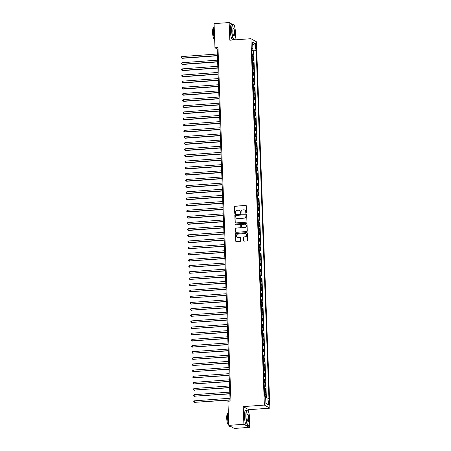 <?xml version="1.0" encoding="UTF-8"?>
<svg xmlns="http://www.w3.org/2000/svg" width="451" height="451" viewBox="0 0 451 451"><rect width="100%" height="100%" fill="white"/><g stroke="black" fill="none" stroke-linecap="round" stroke-linejoin="round"><path stroke-width="0.68" d="M246.201 212.855A0.428 0.412 -60.7 0 0 246.601 212.404L246.364 205.994A0.609 0.586 -60.7 0 0 245.75 205.43L235.089 206.197A0.609 0.586 -60.7 0 0 234.514 206.846L234.751 213.255A0.428 0.412 -60.7 0 0 235.18 213.65A0.428 0.412 -60.7 0 0 235.58 213.199L235.552 212.37A1.951 1.877 -60.7 0 1 237.378 210.301L238.263 210.234A1.951 1.877 -60.7 0 1 240.231 212.032L240.259 212.861A0.428 0.412 -60.7 0 0 240.693 213.25A0.428 0.412 -60.7 0 0 241.088 212.799L241.06 211.97A1.951 1.877 -60.7 0 1 242.886 209.901L243.771 209.839A1.951 1.877 -60.7 0 1 245.739 211.632L245.767 212.46A0.428 0.412 -60.7 0 0 246.201 212.855M269.309 403.042A1.99 0.462 85.9 0 0 268.689 400.787A1.99 0.462 85.9 0 0 268.356 402.506A1.99 0.462 85.9 0 0 268.976 404.761A1.99 0.462 85.9 0 0 269.309 403.042M243.444 240.597A0.609 0.586 -60.7 0 0 244.059 241.155L247.052 240.941A0.609 0.586 -60.7 0 0 247.622 240.293L247.362 233.173A0.609 0.586 -60.7 0 0 246.748 232.615L236.082 233.381A0.609 0.586 -60.7 0 0 235.512 234.03L235.777 241.15A0.609 0.586 -60.7 0 0 236.392 241.708L240.005 241.448A0.609 0.586 -60.7 0 0 240.575 240.806L240.462 237.756A0.609 0.586 -60.7 0 0 239.847 237.198L238.055 237.322A1.635 1.573 -60.7 0 1 236.459 235.371A1.635 1.573 -60.7 0 1 237.936 234.097L244.955 233.59A1.635 1.573 -60.7 0 1 246.55 235.546A1.635 1.573 -60.7 0 1 245.073 236.82L243.906 236.905A0.609 0.586 -60.7 0 0 243.331 237.547L243.596 240.682A0.609 0.586 -60.7 0 0 243.816 241.122M248.856 412.789L248.738 409.688L243.241 406.605L243.89 424.278L228.804 425.366L234.3 428.45L249.386 427.362L249.268 424.002M243.241 406.605L264.365 405.083L250.931 38.701L256.427 41.785L269.861 408.166L264.365 405.083M232.254 24.286L229.159 22.55L229.807 40.224L250.931 38.701M229.159 22.55L214.073 23.638L214.958 47.767L217.19 49.018L230.095 401.08M228.804 425.366L227.918 401.238L230.935 401.018L217.974 47.547L214.958 47.767M246.364 222.174A0.609 0.586 -60.7 0 0 246.934 221.531L246.674 214.411A0.609 0.586 -60.7 0 0 246.06 213.847L235.394 214.62A0.609 0.586 -60.7 0 0 234.824 215.262L235.089 222.382A0.609 0.586 -60.7 0 0 235.704 222.946L246.364 222.174M247.018 223.792L247.278 230.912A0.609 0.586 -60.7 0 1 246.708 231.56L236.048 232.327A0.609 0.586 -60.7 0 1 235.433 231.769L235.321 228.719A0.609 0.586 -60.7 0 1 235.89 228.071L240.214 227.761A0.609 0.586 -60.7 0 0 240.783 227.118L240.71 225.094A0.609 0.586 -60.7 0 0 240.095 224.536L235.591 224.857A0.428 0.412 -60.7 0 1 235.174 224.344A0.428 0.412 -60.7 0 1 235.563 224.012L246.404 223.234A0.609 0.586 -60.7 0 1 247.018 223.792M265.887 397.929L265.774 394.834L264.557 394.924M264.54 394.383A2.486 0.366 -2.1 0 1 265.233 394.529L265.143 392.071L265.684 392.376L265.549 388.689L264.331 388.779M264.314 388.232A2.486 0.366 -2.1 0 1 265.008 388.384L264.917 385.926L265.459 386.231L265.323 382.544L264.106 382.628M264.089 382.087A2.486 0.366 -2.1 0 1 264.782 382.239L264.692 379.776L265.233 380.08L265.098 376.393L263.88 376.484M263.863 375.937A2.486 0.366 -2.1 0 1 264.557 376.089L264.466 373.631L265.008 373.935L264.872 370.248L263.655 370.333M263.638 369.792A2.486 0.366 -2.1 0 1 264.331 369.944L264.241 367.486L264.782 367.785L264.647 364.098L263.429 364.188M263.412 363.641A2.486 0.366 -2.1 0 1 264.106 363.794L264.015 361.336L264.557 361.64L264.421 357.953L263.209 358.038M263.187 357.496A2.486 0.366 -2.1 0 1 263.88 357.649L263.79 355.191L264.331 355.495L264.196 351.803L262.984 351.893M262.961 351.346A2.486 0.366 -2.1 0 1 263.655 351.498L263.564 349.04L264.106 349.345L263.97 345.658L262.758 345.742M262.736 345.201A2.486 0.366 -2.1 0 1 263.429 345.353L263.339 342.895L263.88 343.2L263.745 339.507L262.533 339.597M262.51 339.056A2.486 0.366 -2.1 0 1 263.204 339.208L263.113 336.745L263.655 337.049L263.525 333.362L262.307 333.452M262.285 332.906A2.486 0.366 -2.1 0 1 262.978 333.058L262.888 330.6L263.435 330.904L263.299 327.217L262.082 327.302M262.059 326.761A2.486 0.366 -2.1 0 1 262.753 326.913L262.662 324.449L263.209 324.754L263.074 321.067L261.856 321.157M261.834 320.61A2.486 0.366 -2.1 0 1 262.527 320.762L262.437 318.305L262.984 318.609L262.848 314.922L261.631 315.007M261.608 314.465A2.486 0.366 -2.1 0 1 262.302 314.618L262.211 312.16L262.758 312.464L262.623 308.772L261.405 308.862M261.383 308.315A2.486 0.366 -2.1 0 1 262.076 308.467L261.986 306.009L262.533 306.314L262.397 302.627L261.18 302.711M261.157 302.17A2.486 0.366 -2.1 0 1 261.851 302.322L261.76 299.864L262.307 300.169L262.172 296.476L260.954 296.566M260.932 296.025A2.486 0.366 -2.1 0 1 261.625 296.172L261.535 293.714L262.082 294.018L261.946 290.331L260.729 290.421M260.706 289.875A2.486 0.366 -2.1 0 1 261.4 290.027L261.309 287.569L261.856 287.873L261.721 284.186L260.503 284.271M260.481 283.73A2.486 0.366 -2.1 0 1 261.174 283.882L261.084 281.418L261.631 281.723L261.495 278.036L260.278 278.126M260.255 277.579A2.486 0.366 -2.1 0 1 260.949 277.731L260.858 275.273L261.405 275.578L261.27 271.891L260.052 271.976M260.03 271.434A2.486 0.366 -2.1 0 1 260.723 271.587L260.633 269.129L261.18 269.433L261.044 265.74L259.827 265.831M259.804 265.284A2.486 0.366 -2.1 0 1 260.498 265.436L260.407 262.978L260.954 263.283L260.819 259.596L259.601 259.68M259.579 259.139A2.486 0.366 -2.1 0 1 260.272 259.291L260.182 256.833L260.729 257.138L260.593 253.445L259.376 253.535M259.353 252.994A2.486 0.366 -2.1 0 1 260.052 253.141L259.962 250.683L260.503 250.987L260.368 247.3L259.15 247.39M259.128 246.844A2.486 0.366 -2.1 0 1 259.827 246.996L259.737 244.538L260.278 244.842L260.142 241.155L258.925 241.24M258.902 240.699A2.486 0.366 -2.1 0 1 259.601 240.851L259.511 238.387L260.052 238.692L259.917 235.005L258.699 235.095M258.677 234.548A2.486 0.366 -2.1 0 1 259.376 234.7L259.286 232.242L259.827 232.547L259.691 228.86L258.474 228.945M258.451 228.403A2.486 0.366 -2.1 0 1 259.15 228.556L259.06 226.092L259.601 226.396L259.466 222.709L258.248 222.8M258.226 222.253A2.486 0.366 -2.1 0 1 258.925 222.405L258.835 219.947L259.376 220.251L259.24 216.565L258.023 216.649M258 216.108A2.486 0.366 -2.1 0 1 258.699 216.26L258.609 213.802L259.15 214.107L259.015 210.414L257.797 210.504M257.775 209.957A2.486 0.366 -2.1 0 1 258.474 210.11L258.384 207.652L258.925 207.956L258.789 204.269L257.572 204.354M257.549 203.813A2.486 0.366 -2.1 0 1 258.248 203.965L258.158 201.507L258.699 201.811L258.564 198.119L257.346 198.209M257.324 197.668A2.486 0.366 -2.1 0 1 258.023 197.814L257.933 195.356L258.474 195.661L258.338 191.974L257.121 192.064M257.098 191.517A2.486 0.366 -2.1 0 1 257.797 191.669L257.707 189.211L258.248 189.516L258.113 185.829L256.895 185.913M256.873 185.372A2.486 0.366 -2.1 0 1 257.572 185.524L257.482 183.061L258.023 183.365L257.887 179.678L256.67 179.769M256.647 179.222A2.486 0.366 -2.1 0 1 257.346 179.374L257.256 176.916L257.797 177.22L257.662 173.534L256.444 173.618M256.422 173.077A2.486 0.366 -2.1 0 1 257.121 173.229L257.031 170.771L257.572 171.076L257.436 167.383L256.219 167.473M256.196 166.926A2.486 0.366 -2.1 0 1 256.895 167.079L256.805 164.621L257.346 164.925L257.211 161.238L255.993 161.323M255.971 160.781A2.486 0.366 -2.1 0 1 256.67 160.934L256.58 158.476L257.121 158.78L256.985 155.088L255.768 155.178M255.745 154.637A2.486 0.366 -2.1 0 1 256.444 154.783L256.354 152.325L256.895 152.63L256.76 148.943L255.542 149.033M255.525 148.486A2.486 0.366 -2.1 0 1 256.219 148.638L256.129 146.18L256.67 146.485L256.534 142.798L255.317 142.882M255.3 142.341A2.486 0.366 -2.1 0 1 255.993 142.493L255.903 140.03L256.444 140.334L256.309 136.647L255.091 136.738M255.074 136.191A2.486 0.366 -2.1 0 1 255.768 136.343L255.678 133.885L256.219 134.189L256.083 130.502L254.866 130.587M254.849 130.046A2.486 0.366 -2.1 0 1 255.542 130.198L255.452 127.74L255.993 128.039L255.858 124.352L254.64 124.442M254.623 123.895A2.486 0.366 -2.1 0 1 255.317 124.048L255.227 121.59L255.768 121.894L255.632 118.207L254.415 118.292M254.398 117.75A2.486 0.366 -2.1 0 1 255.091 117.903L255.001 115.445L255.542 115.749L255.407 112.057L254.189 112.147M254.172 111.6A2.486 0.366 -2.1 0 1 254.866 111.752L254.776 109.294L255.317 109.599L255.181 105.912L253.964 105.996M253.947 105.455A2.486 0.366 -2.1 0 1 254.64 105.607L254.55 103.149L255.091 103.454L254.956 99.761L253.738 99.851M253.721 99.31A2.486 0.366 -2.1 0 1 254.415 99.462L254.325 96.999L254.866 97.303L254.73 93.616L253.513 93.707M253.496 93.16A2.486 0.366 -2.1 0 1 254.189 93.312L254.099 90.854L254.64 91.158L254.505 87.471L253.287 87.556M253.27 87.015A2.486 0.366 -2.1 0 1 253.964 87.167L253.874 84.703L254.415 85.008L254.279 81.321L253.062 81.411M253.045 80.864A2.486 0.366 -2.1 0 1 253.738 81.017L253.648 78.559L254.189 78.863L254.054 75.176L252.836 75.261M252.819 74.719A2.486 0.366 -2.1 0 1 253.513 74.872L253.423 72.414L253.964 72.718L253.828 69.026L252.611 69.116M252.594 68.569A2.486 0.366 -2.1 0 1 253.287 68.721L253.197 66.263L253.738 66.568L253.603 62.881L252.385 62.965M252.368 62.424A2.486 0.366 -2.1 0 1 253.062 62.576L252.972 60.118L253.513 60.423L253.377 56.73L252.836 56.426A2.486 0.366 177.9 0 0 252.143 56.279M252.16 56.82L253.377 56.73M255.277 45.292L255.322 46.645A1.928 0.445 85.9 0 0 255.926 48.826A1.928 0.445 85.9 0 0 256.247 47.163L256.196 45.81A1.928 0.445 85.9 0 0 255.599 43.629A1.928 0.445 85.9 0 0 255.277 45.292M265.69 397.917L267.905 398.036L268.943 398.622L256.185 50.681L255.148 50.1L251.912 49.954M267.905 398.036L268.153 404.801L265.893 403.532L265.645 396.773L264.607 396.187L251.85 48.246L252.887 48.832L252.639 42.067L254.9 43.335L255.148 50.1M266.378 397.957L253.654 50.867L253.152 50.585L253.287 54.272L252.746 53.968A2.486 0.366 177.9 0 0 252.053 53.816M253.062 62.576L253.603 62.881M253.287 68.721L253.828 69.026M253.513 74.872L254.054 75.176M253.738 81.017L254.279 81.321M253.964 87.167L254.505 87.471M254.189 93.312L254.73 93.616M254.415 99.462L254.956 99.761M254.64 105.607L255.181 105.912M254.866 111.752L255.407 112.057M255.091 117.903L255.632 118.207M255.317 124.048L255.858 124.352M255.542 130.198L256.083 130.502M255.768 136.343L256.309 136.647M255.993 142.493L256.534 142.798M256.219 148.638L256.76 148.943M256.444 154.783L256.985 155.088M256.67 160.934L257.211 161.238M256.895 167.079L257.436 167.383M257.121 173.229L257.662 173.534M257.346 179.374L257.887 179.678M257.572 185.524L258.113 185.829M257.797 191.669L258.338 191.974M258.023 197.814L258.564 198.119M258.248 203.965L258.789 204.269M258.474 210.11L259.015 210.414M258.699 216.26L259.24 216.565M258.925 222.405L259.466 222.709M259.15 228.556L259.691 228.86M259.376 234.7L259.917 235.005M259.601 240.851L260.142 241.155M259.827 246.996L260.368 247.3M260.052 253.141L260.593 253.445M260.272 259.291L260.819 259.596M260.498 265.436L261.044 265.74M260.723 271.587L261.27 271.891M260.949 277.731L261.495 278.036M261.174 283.882L261.721 284.186M261.4 290.027L261.946 290.331M261.625 296.172L262.172 296.476M261.851 302.322L262.397 302.627M262.076 308.467L262.623 308.772M262.302 314.618L262.848 314.922M262.527 320.762L263.074 321.067M262.753 326.913L263.299 327.217M262.978 333.058L263.525 333.362M263.204 339.208L263.745 339.507M263.429 345.353L263.97 345.658M263.655 351.498L264.196 351.803M263.88 357.649L264.421 357.953M264.106 363.794L264.647 364.098M264.331 369.944L264.872 370.248M264.557 376.089L265.098 376.393M264.782 382.239L265.323 382.544M265.008 388.384L265.549 388.689M265.233 394.529L265.774 394.834M252.137 49.937L252.103 49.052M234.712 27.043L234.655 25.634L234.092 25.318M243.89 424.278L249.386 427.362M248.738 409.688L269.861 408.166M235.18 39.835L235.123 38.256M218.03 48.956L217.19 49.018M251.934 50.675L253.152 50.585M253.654 50.867L256.185 50.681M251.878 49.114L252.887 48.832M252.972 60.118A2.486 0.366 177.9 0 0 252.278 59.966M253.197 66.263A2.486 0.366 177.9 0 0 252.504 66.111M253.423 72.414A2.486 0.366 177.9 0 0 252.729 72.261M253.648 78.559A2.486 0.366 177.9 0 0 252.955 78.406M253.874 84.703A2.486 0.366 177.9 0 0 253.18 84.557M254.099 90.854A2.486 0.366 177.9 0 0 253.406 90.702M254.325 96.999A2.486 0.366 177.9 0 0 253.631 96.847M254.55 103.149A2.486 0.366 177.9 0 0 253.857 102.997M254.776 109.294A2.486 0.366 177.9 0 0 254.082 109.142M255.001 115.445A2.486 0.366 177.9 0 0 254.308 115.293M255.227 121.59A2.486 0.366 177.9 0 0 254.533 121.437M255.452 127.74A2.486 0.366 177.9 0 0 254.759 127.588M255.678 133.885A2.486 0.366 177.9 0 0 254.984 133.733M255.903 140.03A2.486 0.366 177.9 0 0 255.21 139.878M256.129 146.18A2.486 0.366 177.9 0 0 255.435 146.028M256.354 152.325A2.486 0.366 177.9 0 0 255.655 152.173M256.58 158.476A2.486 0.366 177.9 0 0 255.88 158.324M256.805 164.621A2.486 0.366 177.9 0 0 256.106 164.468M257.031 170.771A2.486 0.366 177.9 0 0 256.331 170.619M257.256 176.916A2.486 0.366 177.9 0 0 256.557 176.764M257.482 183.061A2.486 0.366 177.9 0 0 256.782 182.914M257.707 189.211A2.486 0.366 177.9 0 0 257.008 189.059M257.933 195.356A2.486 0.366 177.9 0 0 257.233 195.204M258.158 201.507A2.486 0.366 177.9 0 0 257.459 201.355M258.384 207.652A2.486 0.366 177.9 0 0 257.684 207.499M258.609 213.802A2.486 0.366 177.9 0 0 257.91 213.65M258.835 219.947A2.486 0.366 177.9 0 0 258.135 219.795M259.06 226.092A2.486 0.366 177.9 0 0 258.361 225.945M259.286 232.242A2.486 0.366 177.9 0 0 258.586 232.09M259.511 238.387A2.486 0.366 177.9 0 0 258.812 238.235M259.737 244.538A2.486 0.366 177.9 0 0 259.037 244.386M259.962 250.683A2.486 0.366 177.9 0 0 259.263 250.53M260.182 256.833A2.486 0.366 177.9 0 0 259.488 256.681M260.407 262.978A2.486 0.366 177.9 0 0 259.714 262.826M260.633 269.129A2.486 0.366 177.9 0 0 259.939 268.976M260.858 275.273A2.486 0.366 177.9 0 0 260.165 275.121M261.084 281.418A2.486 0.366 177.9 0 0 260.39 281.272M261.309 287.569A2.486 0.366 177.9 0 0 260.616 287.417M261.535 293.714A2.486 0.366 177.9 0 0 260.841 293.562M261.76 299.864A2.486 0.366 177.9 0 0 261.067 299.712M261.986 306.009A2.486 0.366 177.9 0 0 261.292 305.857M262.211 312.16A2.486 0.366 177.9 0 0 261.518 312.007M262.437 318.305A2.486 0.366 177.9 0 0 261.743 318.152M262.662 324.449A2.486 0.366 177.9 0 0 261.969 324.303M262.888 330.6A2.486 0.366 177.9 0 0 262.194 330.448M263.113 336.745A2.486 0.366 177.9 0 0 262.42 336.593M263.339 342.895A2.486 0.366 177.9 0 0 262.645 342.743M263.564 349.04A2.486 0.366 177.9 0 0 262.871 348.888M263.79 355.191A2.486 0.366 177.9 0 0 263.096 355.038M264.015 361.336A2.486 0.366 177.9 0 0 263.322 361.183M264.241 367.486A2.486 0.366 177.9 0 0 263.547 367.334M264.466 373.631A2.486 0.366 177.9 0 0 263.773 373.479M264.692 379.776A2.486 0.366 177.9 0 0 263.998 379.624M264.917 385.926A2.486 0.366 177.9 0 0 264.224 385.774M265.143 392.071A2.486 0.366 177.9 0 0 264.449 391.919M252.746 45.032L254.9 43.335M268.153 404.801L265.87 402.873M246.054 212.838A0.428 0.412 -60.7 0 1 245.919 212.545L245.885 211.716A1.951 1.877 -60.7 0 0 244.87 210.11M239.363 210.504A1.951 1.877 -60.7 0 1 240.377 212.111L240.411 212.945A0.428 0.412 -60.7 0 0 240.546 213.238M246.139 205.549A0.609 0.586 -60.7 0 0 245.896 205.515L235.236 206.282A0.609 0.586 -60.7 0 0 234.667 206.93L234.903 213.34A0.428 0.412 -60.7 0 0 235.039 213.633M246.449 213.966A0.609 0.586 -60.7 0 0 246.207 213.932L235.546 214.699A0.609 0.586 -60.7 0 0 234.977 215.347L235.236 222.467A0.609 0.586 -60.7 0 0 235.456 222.907M245.868 215.133A0.428 0.412 -60.7 0 0 245.44 214.738L236.076 215.415A0.428 0.412 -60.7 0 0 235.681 215.866L235.71 216.745A1.951 1.877 -60.7 0 0 237.677 218.538L244.076 218.075A1.951 1.877 -60.7 0 0 245.902 216.006L246.015 215.217A0.428 0.412 -60.7 0 0 245.733 214.839M236.724 218.352A1.951 1.877 -60.7 0 0 237.824 218.622L237.677 218.538M246.015 215.217L246.049 216.091A1.951 1.877 -60.7 0 1 244.222 218.16L237.824 218.622M240.484 224.654A0.609 0.586 -60.7 0 1 240.857 225.179L240.93 227.197A0.609 0.586 -60.7 0 1 240.36 227.845L236.036 228.155A0.609 0.586 -60.7 0 0 235.467 228.804L235.58 231.848A0.609 0.586 -60.7 0 0 235.8 232.293M246.793 223.352A0.609 0.586 -60.7 0 0 246.55 223.313L235.71 224.096A0.428 0.412 -60.7 0 0 235.45 224.84M244.701 227.439A1.635 1.573 -60.7 0 0 245.44 224.401A1.635 1.573 -60.7 0 0 244.583 224.209L242.108 224.389A0.609 0.586 -60.7 0 0 241.539 225.032L241.612 227.056A0.609 0.586 -60.7 0 0 242.226 227.614L244.848 227.524A1.635 1.573 -60.7 0 0 245.513 224.446M241.984 227.58A0.609 0.586 -60.7 0 0 242.379 227.699L242.226 227.614M244.848 227.524L242.379 227.699M245.885 233.827A1.635 1.573 -60.7 0 1 245.22 236.905L244.053 236.989A0.609 0.586 -60.7 0 0 243.484 237.632L243.596 240.682M237.271 237.175A1.635 1.573 -60.7 0 0 238.201 237.406L238.055 237.322M240.236 237.316A0.609 0.586 -60.7 0 0 239.994 237.277L238.201 237.406M247.137 232.733A0.609 0.586 -60.7 0 0 246.894 232.699L236.234 233.466A0.609 0.586 -60.7 0 0 235.664 234.114L235.924 241.234A0.609 0.586 -60.7 0 0 236.144 241.674M217.371 54.007L181.792 56.572L181.849 58.106L182.221 58.314L217.433 55.777M182.221 58.314L181.161 57.767L181.849 58.106L217.427 55.546M181.161 57.767L181.139 57.153L181.792 56.572M235.523 32.991A7.588 1.753 85.9 0 0 233.595 24.596A7.588 1.753 85.9 0 0 231.899 30.956A7.588 1.753 85.9 0 0 234.655 39.293A7.588 1.753 85.9 0 0 235.523 32.991M234.576 39.384A7.774 1.798 -94.1 0 1 234.497 39.491A7.774 1.798 -94.1 0 1 234.086 39.744A7.774 1.798 -94.1 0 1 231.673 30.944A7.774 1.798 -94.1 0 1 232.97 24.236A7.774 1.798 -94.1 0 1 233.415 24.427A7.774 1.798 -94.1 0 1 233.505 24.517M234.616 32.483A3.794 0.879 -94.1 0 1 233.77 35.663A3.794 0.879 -94.1 0 1 232.806 31.469A3.794 0.879 -94.1 0 1 233.24 28.317A3.794 0.879 -94.1 0 1 234.616 32.483M233.674 35.561A3.608 0.834 85.9 0 0 233.787 35.584A3.608 0.834 85.9 0 0 234.39 32.472A3.608 0.834 85.9 0 0 233.268 28.39A3.608 0.834 85.9 0 0 233.161 28.43M214.659 39.53A7.774 1.798 -94.1 0 1 213.447 32.258A7.774 1.798 -94.1 0 1 214.163 26.068M214.462 38.972L214.321 38.983A5.598 1.297 -94.1 0 1 212.579 32.652A5.598 1.297 -94.1 0 1 213.515 27.821L213.661 27.81M234.086 39.744L232.761 39.835A7.774 1.798 -94.1 0 1 230.343 31.04A7.774 1.798 -94.1 0 1 231.645 24.331L232.97 24.236M249.668 418.737A7.588 1.753 85.9 0 0 247.74 410.342A7.588 1.753 85.9 0 0 246.043 416.701A7.588 1.753 85.9 0 0 248.8 425.039A7.588 1.753 85.9 0 0 249.668 418.737M248.721 425.13A7.774 1.798 -94.1 0 1 248.642 425.231A7.774 1.798 -94.1 0 1 248.23 425.485A7.774 1.798 -94.1 0 1 245.818 416.69A7.774 1.798 -94.1 0 1 247.114 409.982A7.774 1.798 -94.1 0 1 247.56 410.173A7.774 1.798 -94.1 0 1 247.65 410.263M248.76 418.229A3.794 0.879 -94.1 0 1 247.915 421.409A3.794 0.879 -94.1 0 1 246.951 417.209A3.794 0.879 -94.1 0 1 247.385 414.057A3.794 0.879 -94.1 0 1 248.76 418.229M247.819 421.307A3.608 0.834 85.9 0 0 247.932 421.33A3.608 0.834 85.9 0 0 248.535 418.218A3.608 0.834 85.9 0 0 247.413 414.136A3.608 0.834 85.9 0 0 247.306 414.176M228.804 425.276A7.774 1.798 -94.1 0 1 227.592 418.004A7.774 1.798 -94.1 0 1 228.307 411.814M228.606 424.718L228.465 424.729A5.598 1.297 -94.1 0 1 226.723 418.398A5.598 1.297 -94.1 0 1 227.659 413.561L227.806 413.556M248.23 425.485L246.906 425.581A7.774 1.798 -94.1 0 1 244.487 416.786A7.774 1.798 -94.1 0 1 245.789 410.077L247.114 409.982M231.205 426.714L230.01 426.798A7.774 1.798 -94.1 0 1 228.843 425.389M217.596 60.152L182.018 62.717L182.074 64.256L182.446 64.465L217.658 61.928M182.446 64.465L181.387 63.912L182.074 64.256L217.653 61.691M181.387 63.912L181.364 63.298L182.018 62.717M217.822 66.303L182.243 68.868L182.3 70.401L182.672 70.61L217.884 68.073M182.672 70.61L181.612 70.063L182.3 70.401L217.878 67.842M181.612 70.063L181.59 69.448L182.243 68.868M218.047 72.448L182.469 75.013L182.525 76.552L182.897 76.76L218.109 74.223M182.897 76.76L181.838 76.208L182.525 76.552L218.104 73.987M181.838 76.208L181.815 75.593L182.469 75.013M218.273 78.598L182.694 81.163L182.751 82.696L183.123 82.905L218.335 80.368M183.123 82.905L182.063 82.358L182.751 82.696L218.329 80.131M182.063 82.358L182.041 81.738L182.694 81.163M218.498 84.743L182.92 87.308L182.976 88.847L183.348 89.056L218.56 86.513M183.348 89.056L182.289 88.503L182.976 88.847L218.555 86.282M182.289 88.503L182.266 87.889L182.92 87.308M218.724 90.893L183.145 93.453L183.202 94.992L183.574 95.2L218.786 92.664M183.574 95.2L182.514 94.648L183.202 94.992L218.78 92.427M182.514 94.648L182.492 94.034L183.145 93.453M218.949 97.038L183.371 99.603L183.427 101.137L183.799 101.345L219.011 98.808M183.799 101.345L182.74 100.799L183.427 101.137L219.006 98.577M182.74 100.799L182.717 100.184L183.371 99.603M219.175 103.189L183.596 105.748L183.653 107.287L184.025 107.496L219.237 104.959M184.025 107.496L182.965 106.943L183.653 107.287L219.231 104.722M182.965 106.943L182.943 106.329L183.596 105.748M219.4 109.334L183.822 111.899L183.878 113.432L184.25 113.641L219.462 111.104M184.25 113.641L183.191 113.094L183.878 113.432L219.457 110.873M183.191 113.094L183.168 112.479L183.822 111.899M219.626 115.479L184.047 118.044L184.104 119.583L184.476 119.791L219.688 117.254M184.476 119.791L183.416 119.239L184.104 119.583L219.682 117.018M183.416 119.239L183.394 118.624L184.047 118.044M219.851 121.629L184.273 124.194L184.329 125.728L184.701 125.936L219.913 123.399M184.701 125.936L183.642 125.389L184.329 125.728L219.908 123.162M183.642 125.389L183.619 124.775L184.273 124.194M220.077 127.774L184.498 130.339L184.555 131.878L184.927 132.087L220.139 129.544M184.927 132.087L183.867 131.534L184.555 131.878L220.133 129.313M183.867 131.534L183.845 130.92L184.498 130.339M220.302 133.924L184.724 136.49L184.78 138.023L185.152 138.231L220.364 135.695M185.152 138.231L184.093 137.679L184.78 138.023L220.359 135.458M184.093 137.679L184.07 137.065L184.724 136.49M220.528 140.069L184.949 142.634L185.006 144.173L185.378 144.382L220.59 141.839M185.378 144.382L184.318 143.83L185.006 144.173L220.584 141.608M184.318 143.83L184.296 143.215L184.949 142.634M220.753 146.22L185.175 148.779L185.231 150.318L185.603 150.527L220.815 147.99M185.603 150.527L184.544 149.974L185.231 150.318L220.81 147.753M184.544 149.974L184.521 149.36L185.175 148.779M220.979 152.365L185.4 154.93L185.457 156.463L185.829 156.672L221.041 154.135M185.829 156.672L184.769 156.125L185.457 156.463L221.035 153.904M184.769 156.125L184.747 155.51L185.4 154.93M221.204 158.51L185.626 161.075L185.682 162.614L186.054 162.822L221.266 160.285M186.054 162.822L184.995 162.27L185.682 162.614L221.261 160.049M184.995 162.27L184.972 161.655L185.626 161.075M221.43 164.66L185.851 167.225L185.908 168.759L186.28 168.967L221.492 166.43M186.28 168.967L185.22 168.42L185.908 168.759L221.486 166.199M185.22 168.42L185.198 167.806L185.851 167.225M221.655 170.805L186.077 173.37L186.133 174.909L186.505 175.118L221.717 172.581M186.505 175.118L185.446 174.565L186.133 174.909L221.712 172.344M185.446 174.565L185.423 173.951L186.077 173.37M221.881 176.955L186.302 179.521L186.359 181.054L186.731 181.263L221.943 178.726M186.731 181.263L185.671 180.71L186.359 181.054L221.937 178.489M185.671 180.71L185.649 180.096L186.302 179.521M222.106 183.1L186.528 185.665L186.584 187.204L186.956 187.413L222.168 184.871M186.956 187.413L185.897 186.861L186.584 187.204L222.163 184.639M185.897 186.861L185.874 186.246L186.528 185.665M222.332 189.251L186.753 191.81L186.81 193.349L187.182 193.558L222.394 191.021M187.182 193.558L186.122 193.005L186.81 193.349L222.388 190.784M186.122 193.005L186.1 192.391L186.753 191.81M222.557 195.396L186.979 197.961L187.035 199.494L187.407 199.703L222.619 197.166M187.407 199.703L186.348 199.156L187.035 199.494L222.614 196.935M186.348 199.156L186.325 198.541L186.979 197.961M222.783 201.546L187.204 204.106L187.261 205.645L187.633 205.853L222.845 203.316M187.633 205.853L186.573 205.301L187.261 205.645L222.839 203.08M186.573 205.301L186.551 204.686L187.204 204.106M223.008 207.691L187.43 210.256L187.486 211.79L187.858 211.998L223.07 209.461M187.858 211.998L186.799 211.451L187.486 211.79L223.065 209.23M186.799 211.451L186.776 210.837L187.43 210.256M223.234 213.836L187.655 216.401L187.712 217.94L188.084 218.149L223.296 215.612M188.084 218.149L187.024 217.596L187.712 217.94L223.29 215.375M187.024 217.596L187.002 216.982L187.655 216.401M223.459 219.987L187.881 222.552L187.937 224.085L188.309 224.294L223.521 221.757M188.309 224.294L187.25 223.747L187.937 224.085L223.516 221.52M187.25 223.747L187.227 223.132L187.881 222.552M223.685 226.131L188.106 228.696L188.163 230.235L188.535 230.444L223.747 227.902M188.535 230.444L187.475 229.892L188.163 230.235L223.741 227.67M187.475 229.892L187.453 229.277L188.106 228.696M223.91 232.282L188.332 234.841L188.388 236.38L188.76 236.589L223.972 234.052M188.76 236.589L187.701 236.036L188.388 236.38L223.967 233.815M187.701 236.036L187.678 235.422L188.332 234.841M224.136 238.427L188.557 240.992L188.614 242.531L188.986 242.734L224.198 240.197M188.986 242.734L187.926 242.187L188.614 242.531L224.192 239.966M187.926 242.187L187.904 241.573L188.557 240.992M224.356 244.577L188.783 247.137L188.839 248.676L224.423 246.347M189.211 248.884L188.152 248.332L188.839 248.676L224.412 246.111M188.152 248.332L188.129 247.717L188.783 247.137M224.581 250.722L189.008 253.287L189.065 254.821L224.649 252.492M189.437 255.029L188.377 254.482L189.065 254.821L224.637 252.261M188.377 254.482L188.355 253.868L189.008 253.287M224.807 256.867L189.234 259.432L189.29 260.971L224.874 258.643M189.662 261.18L188.603 260.627L189.29 260.971L224.863 258.406M188.603 260.627L188.58 260.013L189.234 259.432M225.032 263.018L189.459 265.583L189.516 267.116L225.1 264.788M189.888 267.325L188.822 266.778L189.516 267.116L225.088 264.551M188.822 266.778L188.8 266.163L189.459 265.583M225.258 269.162L189.685 271.727L189.741 273.267L225.325 270.938M190.113 273.475L189.048 272.923L189.741 273.267L225.314 270.701M189.048 272.923L189.025 272.308L189.685 271.727M225.483 275.313L189.91 277.878L189.967 279.411L225.551 277.083M190.339 279.62L189.273 279.068L189.967 279.411L225.539 276.846M189.273 279.068L189.251 278.453L189.91 277.878M225.709 281.458L190.136 284.023L190.192 285.562L225.776 283.228M190.564 285.771L189.499 285.218L190.192 285.562L225.765 282.997M189.499 285.218L189.476 284.604L190.136 284.023M225.934 287.608L190.361 290.168L190.418 291.707L226.002 289.379M190.79 291.915L189.724 291.363L190.418 291.707L225.99 289.142M189.724 291.363L189.702 290.748L190.361 290.168M226.16 293.753L190.587 296.318L190.643 297.852L226.227 295.523M191.015 298.06L189.95 297.513L190.643 297.852L226.216 295.292M189.95 297.513L189.927 296.899L190.587 296.318M226.385 299.898L190.812 302.463L190.869 304.002L226.453 301.674M191.241 304.211L190.175 303.658L190.869 304.002L226.441 301.437M190.175 303.658L190.153 303.044L190.812 302.463M226.611 306.049L191.038 308.614L191.094 310.147L226.678 307.819M191.466 310.356L190.401 309.809L191.094 310.147L226.667 307.588M190.401 309.809L190.378 309.194L191.038 308.614M226.836 312.193L191.263 314.759L191.32 316.298L226.904 313.969M191.692 316.506L190.626 315.954L191.32 316.298L226.892 313.733M190.626 315.954L190.604 315.339L191.263 314.759M227.062 318.344L191.489 320.909L191.545 322.442L227.129 320.114M191.917 322.651L190.852 322.104L191.545 322.442L227.118 319.877M190.852 322.104L190.829 321.484L191.489 320.909M227.287 324.489L191.714 327.054L191.771 328.593L227.355 326.259M192.143 328.802L191.077 328.249L191.771 328.593L227.343 326.028M191.077 328.249L191.055 327.635L191.714 327.054M227.513 330.639L191.94 333.199L191.996 334.738L227.58 332.41M192.368 334.946L191.303 334.394L191.996 334.738L227.569 332.173M191.303 334.394L191.28 333.779L191.94 333.199M227.738 336.784L192.165 339.349L192.222 340.883L227.806 338.554M192.594 341.091L191.528 340.544L192.222 340.883L227.794 338.323M191.528 340.544L191.506 339.93L192.165 339.349M227.964 342.935L192.391 345.494L192.447 347.033L228.031 344.705M192.819 347.242L191.754 346.689L192.447 347.033L228.02 344.468M191.754 346.689L191.731 346.075L192.391 345.494M228.189 349.08L192.616 351.645L192.673 353.178L228.257 350.85M193.045 353.387L191.979 352.84L192.673 353.178L228.245 350.619M191.979 352.84L191.957 352.225L192.616 351.645M228.415 355.225L192.842 357.79L192.898 359.329L228.482 357M193.27 359.537L192.205 358.985L192.898 359.329L228.471 356.764M192.205 358.985L192.182 358.37L192.842 357.79M228.64 361.375L193.067 363.94L193.124 365.473L228.708 363.145M193.496 365.682L192.43 365.135L193.124 365.473L228.696 362.908M192.43 365.135L192.408 364.521L193.067 363.94M228.866 367.52L193.293 370.085L193.349 371.624L228.933 369.29M193.721 371.833L192.656 371.28L193.349 371.624L228.922 369.059M192.656 371.28L192.633 370.666L193.293 370.085M229.091 373.67L193.518 376.23L193.575 377.769L229.159 375.441M193.941 377.977L192.881 377.425L193.575 377.769L229.147 375.204M192.881 377.425L192.859 376.81L193.518 376.23M229.317 379.815L193.744 382.38L193.8 383.919L229.384 381.585M194.167 384.128L193.107 383.575L193.8 383.919L229.373 381.354M193.107 383.575L193.084 382.961L193.744 382.38M229.542 385.966L193.969 388.525L194.026 390.064L229.61 387.736M194.392 390.273L193.332 389.72L194.026 390.064L229.598 387.499M193.332 389.72L193.31 389.106L193.969 388.525M229.768 392.111L194.195 394.676L194.251 396.209L229.835 393.881M194.618 396.418L193.558 395.871L194.251 396.209L229.824 393.65M193.558 395.871L193.535 395.256L194.195 394.676M229.993 398.256L194.42 400.821L194.477 402.36L230.061 400.031M194.843 402.568L193.783 402.016L194.477 402.36L230.049 399.795M193.783 402.016L193.761 401.401L194.42 400.821M252.836 56.426L252.746 53.968M255.294 45.878L256.196 45.81M255.367 47.225L256.247 47.163"/></g></svg>
